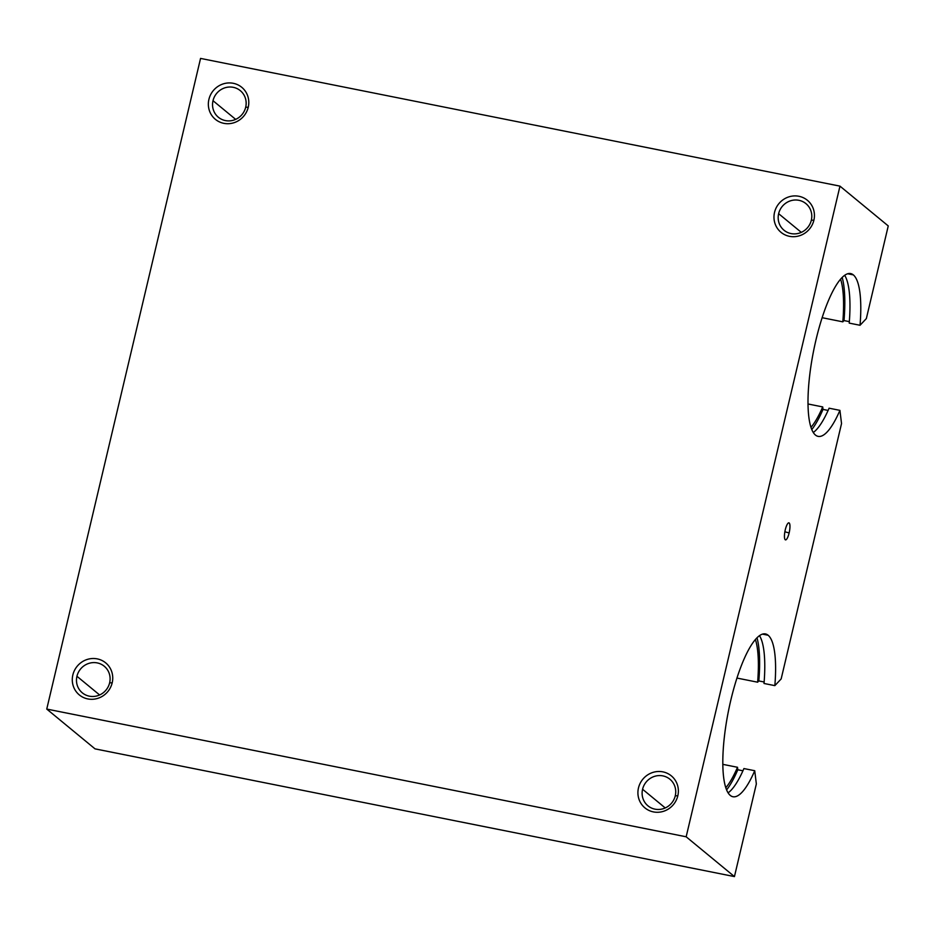 <?xml version="1.0" encoding="UTF-8"?>
<svg xmlns="http://www.w3.org/2000/svg" width="935" height="935" viewBox="0 0 935 935"><rect width="100%" height="100%" fill="white"/><g stroke="black" fill="none" stroke-linecap="round" stroke-linejoin="round"><path stroke-width="1.4" d="M743.921 768.558A83.005 21.201 -78.7 0 1 728.096 792.845A83.005 21.201 101.3 0 0 743.921 768.558L754.732 770.721L743.921 768.558M762.492 634.129L768.138 635.251A83.005 21.201 101.3 0 0 765.473 633.93A83.005 21.201 101.3 0 0 728.423 711.173A83.005 21.201 101.3 0 0 732.947 796.725A83.005 21.201 101.3 0 0 754.732 770.721A83.005 21.201 -78.7 0 1 723.947 740.836A83.005 21.201 -78.7 0 1 768.138 635.251A83.005 21.201 -78.7 0 1 774.846 685.635L781.157 678.939L841.535 423.578L839.922 410.36L829.1 408.198A83.005 21.201 -78.7 0 1 813.286 432.484A83.005 21.201 101.3 0 0 829.1 408.198L839.922 410.36A83.005 21.201 -78.7 0 1 809.137 380.475A83.005 21.201 -78.7 0 1 853.328 274.89A83.005 21.201 101.3 0 0 850.651 273.569A83.005 21.201 101.3 0 0 813.602 350.812A83.005 21.201 101.3 0 0 818.137 436.365A83.005 21.201 101.3 0 0 839.922 410.36L841.535 423.578L781.157 678.939L774.846 685.635L764.024 683.473A83.005 21.201 101.3 0 0 759.5 635.66A83.005 21.201 -78.7 0 1 764.024 683.473L774.846 685.635A83.005 21.201 101.3 0 0 768.138 635.251L762.492 634.129M737.82 769.774A86.897 22.195 -78.7 0 1 726.612 789.911A86.897 22.195 101.3 0 0 737.82 769.774L742.928 770.791L737.82 769.774L737.516 767.284L722.825 764.351L737.516 767.284L737.82 769.774M725.805 787.702A83.005 21.201 101.3 0 0 737.516 767.284A83.005 21.201 -78.7 0 1 725.805 787.702M847.683 273.756L853.328 274.89A83.005 21.201 -78.7 0 1 860.036 325.275L866.348 318.578L888.25 225.931L839.969 186.135L888.25 225.931L866.348 318.578L860.036 325.275L849.214 323.113A83.005 21.201 101.3 0 0 844.679 275.299A83.005 21.201 -78.7 0 1 849.214 323.113L860.036 325.275A83.005 21.201 101.3 0 0 853.328 274.89L847.683 273.756M823.01 409.413A86.897 22.195 -78.7 0 1 811.802 429.551A86.897 22.195 101.3 0 0 823.01 409.413L828.118 410.43L823.01 409.413L822.706 406.924L808.015 403.978L822.706 406.924L823.01 409.413M810.984 427.342A83.005 21.201 101.3 0 0 822.706 406.924A83.005 21.201 -78.7 0 1 810.984 427.342M200.557 58.414L839.969 186.135L686.161 836.79L734.442 876.586L756.345 783.939L754.732 770.721L756.345 783.939L734.442 876.586L95.031 748.865L46.75 709.069L686.161 836.79L839.969 186.135L200.557 58.414L46.75 709.069L200.557 58.414M822.134 317.701L842.821 321.839A83.005 21.201 101.3 0 0 840.588 279.156A83.005 21.201 -78.7 0 1 842.821 321.839L822.134 317.701M789.128 532.95A8.684 2.221 -78.7 0 1 784.523 537.824A8.684 2.221 -78.7 0 1 787.96 523.308A8.684 2.221 -78.7 0 1 789.128 532.95A8.684 2.221 101.3 0 0 788.556 522.875A8.684 2.221 101.3 0 0 785.026 530.928A8.684 2.221 101.3 0 0 785.19 539.717A8.684 2.221 101.3 0 0 789.128 532.95L784.874 531.781L789.128 532.95M813.882 220.228A20.757 19.88 129.5 0 1 780.269 231.681A20.757 19.88 129.5 0 1 788.462 197.005A20.757 19.88 129.5 0 1 813.882 220.228A20.757 19.88 -50.5 0 0 788.462 197.005A20.757 19.88 -50.5 0 0 780.269 231.681A20.757 19.88 -50.5 0 0 813.882 220.228L811.335 220.204A17.239 16.514 129.5 0 1 791.045 233.575A17.239 16.514 129.5 0 1 778.633 213.683A17.239 16.514 129.5 0 1 798.911 200.312A17.239 16.514 129.5 0 1 811.335 220.204L813.882 220.228M248.243 107.256A20.757 19.88 129.5 0 1 214.641 118.698A20.757 19.88 129.5 0 1 222.834 84.021A20.757 19.88 129.5 0 1 248.243 107.256A20.757 19.88 -50.5 0 0 222.834 84.021A20.757 19.88 -50.5 0 0 214.641 118.698A20.757 19.88 -50.5 0 0 248.243 107.256L245.695 107.221A17.239 16.514 129.5 0 1 225.417 120.592A17.239 16.514 129.5 0 1 213.005 100.699A17.239 16.514 129.5 0 1 233.282 87.329A17.239 16.514 129.5 0 1 245.695 107.221L248.243 107.256M112.188 682.831A20.757 19.88 129.5 0 1 78.575 694.273A20.757 19.88 129.5 0 1 86.78 659.596A20.757 19.88 129.5 0 1 112.188 682.831A20.757 19.88 -50.5 0 0 86.78 659.596A20.757 19.88 -50.5 0 0 78.575 694.273A20.757 19.88 -50.5 0 0 112.188 682.831L109.64 682.807A17.239 16.514 129.5 0 1 89.363 696.178A17.239 16.514 129.5 0 1 76.939 676.274A17.239 16.514 129.5 0 1 97.217 662.903A17.239 16.514 129.5 0 1 109.64 682.807L112.188 682.831M677.817 795.814A20.757 19.88 129.5 0 1 644.203 807.256A20.757 19.88 129.5 0 1 652.408 772.579A20.757 19.88 129.5 0 1 677.817 795.814A20.757 19.88 -50.5 0 0 652.408 772.579A20.757 19.88 -50.5 0 0 644.203 807.256A20.757 19.88 -50.5 0 0 677.817 795.814L675.269 795.79A17.239 16.514 129.5 0 1 654.991 809.161A17.239 16.514 129.5 0 1 642.579 789.257A17.239 16.514 129.5 0 1 662.857 775.886A17.239 16.514 129.5 0 1 675.269 795.79L677.817 795.814M764.152 682.001L758.823 680.937L757.63 682.199L736.944 678.062L757.63 682.199A83.005 21.201 101.3 0 0 755.398 639.517A83.005 21.201 -78.7 0 1 757.63 682.199L758.823 680.937A86.897 22.195 101.3 0 0 756.999 637.787A86.897 22.195 -78.7 0 1 758.823 680.937L764.152 682.001M849.331 321.628L844.013 320.576L842.821 321.839L844.013 320.576A86.897 22.195 101.3 0 0 842.19 277.426A86.897 22.195 -78.7 0 1 844.013 320.576L849.331 321.628M46.75 709.069L95.031 748.865L734.442 876.586L686.161 836.79L46.75 709.069M213.005 100.699A17.239 16.514 -50.5 0 0 218.381 117.261A17.239 16.514 -50.5 0 0 245.695 107.221A17.239 16.514 -50.5 0 0 240.318 90.66A17.239 16.514 -50.5 0 0 213.005 100.699L235.678 119.388L213.005 100.699M76.939 676.274A17.239 16.514 -50.5 0 0 82.327 692.847A17.239 16.514 -50.5 0 0 109.64 682.807A17.239 16.514 -50.5 0 0 104.252 666.234A17.239 16.514 -50.5 0 0 76.939 676.274L99.613 694.962L76.939 676.274M778.633 213.683A17.239 16.514 -50.5 0 0 784.021 230.244A17.239 16.514 -50.5 0 0 811.335 220.204A17.239 16.514 -50.5 0 0 805.947 203.643A17.239 16.514 -50.5 0 0 778.633 213.683L801.307 232.371L778.633 213.683M642.579 789.257A17.239 16.514 -50.5 0 0 647.955 805.83A17.239 16.514 -50.5 0 0 675.269 795.79A17.239 16.514 -50.5 0 0 669.892 779.217A17.239 16.514 -50.5 0 0 642.579 789.257L665.241 807.945L642.579 789.257"/></g></svg>
